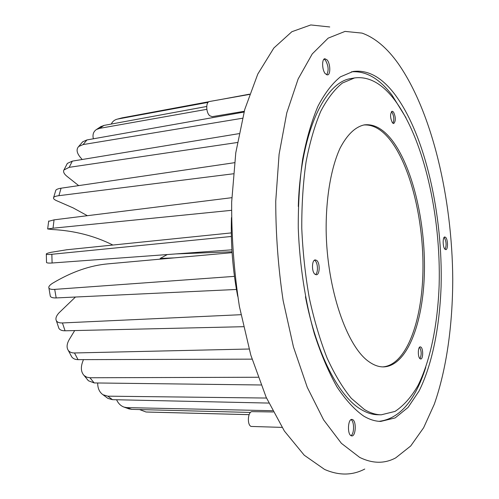 <?xml version="1.0" encoding="UTF-8"?>
<svg xmlns="http://www.w3.org/2000/svg" width="499" height="499" viewBox="0 0 499 499"><rect width="100%" height="100%" fill="white"/><g stroke="black" fill="none" stroke-linecap="round" stroke-linejoin="round"><path stroke-width="0.75" d="M66.704 164.595L67.371 163.391L72.324 161.127L69.186 167.327L63.841 170.028C62.999 172.018 64.265 174.288 67.627 176.846L78.674 185.616M244.236 111.296L212.181 116.666L209.736 115.743C205.875 112.568 205.725 101.802 209.53 101.503L249.469 94.423M282.022 427.387L251.091 426.439C246.824 424.824 247.884 411.157 252.22 411.644L273.227 411.968M352.699 419.647L351.901 419.409C347.915 418.867 347.117 433.993 351.059 435.708L351.801 435.92C355.793 436.432 356.598 421.474 352.699 419.647M445.757 237.462L444.821 236.963C442.569 236.807 442.632 246.968 444.908 249.169L445.813 249.637C448.071 249.781 448.015 239.72 445.757 237.462M445.077 249.338C446.617 245.514 446.374 241.591 444.341 237.574L444.141 237.374M327.119 59.911L324.855 58.72C321.643 58.932 322.005 70.178 325.342 73.771L327.544 74.912C330.75 74.694 330.432 63.598 327.119 59.911M326.664 74.813C328.935 70.64 328.523 65.781 325.435 60.229L324.057 59.138M316.703 260.422L315.306 259.898C311.744 259.761 311.482 271.836 315.006 274.275L316.354 274.768C319.915 274.887 320.196 262.948 316.703 260.422M315.455 274.562C318.362 272.897 317.988 262.755 314.938 260.547L314.445 260.222M420.969 347.129L420.283 346.855C417.831 346.568 417.619 357.109 420.052 358.737L420.713 358.999C423.164 359.261 423.383 348.82 420.969 347.129M393.48 111.988L392.133 111.215C389.956 113.791 390.05 117.652 392.426 122.791L393.742 123.54C395.925 120.989 395.838 117.14 393.48 111.988M392.938 123.297C394.347 119.86 394.023 116.173 391.958 112.219L391.416 111.682M390.86 138.728C382.415 128.443 373.589 123.821 364.395 124.875C355.307 126.808 347.198 134.58 340.069 148.184C331.168 167.577 325.947 197.174 326.146 230.126C326.857 288.971 346.842 346.705 369.023 361.756C373.957 365.249 378.803 366.965 383.563 366.902C407.172 366.116 423.352 322.934 424.406 272.098C425.522 221.169 412.174 165.044 390.86 138.728M382.752 366.896C406.161 365.137 422.023 321.874 422.94 271.306C423.907 220.645 410.552 165.063 389.32 138.94C381.117 128.985 372.541 124.345 363.596 125.012M305.444 296.73C316.329 353.816 338.902 396.505 360.983 409.411C366.759 412.898 372.422 414.681 377.961 414.756L381.242 414.812L395.027 411.413C403.61 405.762 411.263 397.129 417.994 385.515C430.568 360.234 437.742 324.138 439.157 284.817C441.004 215.761 423.907 139.102 394.653 100C382.122 83.476 368.761 76.122 354.564 77.931L342.433 83.027C334.573 89.309 327.35 98.727 320.763 111.283C314.688 125.58 309.779 142.496 306.043 162.032C303.099 182.79 301.677 204.871 301.77 228.286C302.781 251.976 305.294 275.242 309.318 298.078C314.133 320.133 320.071 340.15 327.132 358.114C334.667 374.524 342.732 387.935 351.321 398.339L364.351 409.454C370.102 412.954 375.735 414.738 381.242 414.812M395.164 94.816C382.041 77.333 368 69.554 353.055 71.482L340.455 76.821C332.297 83.37 324.793 93.188 317.938 106.268C311.626 121.17 306.529 138.803 302.65 159.169C299.606 180.813 298.146 203.842 298.271 228.243C299.643 265.2 305.313 302.014 314.47 334.143C321.125 354.527 328.641 372.142 337.018 386.999C345.695 400.011 354.589 409.71 363.696 416.091C369.51 419.547 375.198 421.318 380.768 421.412L395.146 417.919L408.039 407.446L419.066 391.023C432.14 364.763 439.588 327.35 441.085 286.644C443.037 215.169 425.485 135.765 395.164 94.816M406.005 117.789L392.133 95.309C379.465 78.561 365.904 70.733 351.439 71.819M398.221 63.585C432.302 112.331 452.188 198.421 452.749 279.128C452.637 325.273 446.536 369.335 434.261 404.302L423.626 427.743L410.696 446L395.682 457.895C384.523 463.858 372.516 463.683 359.654 457.383L341.416 443.349L323.62 419.884L307.278 387.361L293.456 346.955L283.139 300.635C278.23 267.62 275.76 234.493 275.735 201.253L279.091 154.297L286.782 112.874L298.128 79.004L312.243 53.936L328.18 38.13L345.046 31.406L362.043 33.109C375.042 37.793 387.099 47.948 398.221 63.585M364.757 469.048C352.319 475.559 338.927 475.69 324.581 469.434L304.228 455.2L284.361 431.017L266.142 397.229L250.785 355.026L239.401 306.486C234.05 271.83 231.474 237.037 231.661 202.12L235.778 152.831L244.753 109.431L257.79 74.064L273.845 48.016L291.853 31.724L310.783 24.95L329.745 26.965M379.121 421.337C399.593 418.736 415.137 400.741 425.766 367.351M354.564 77.931L351.327 78.499C324.949 81.655 300.442 132.378 298.296 206.467M419.94 358.644C421.711 354.801 421.574 350.997 419.534 347.235M350.94 435.639C354.371 434.055 354.44 421.368 351.04 419.653M237.68 296.225C232.746 270.252 230.669 244.055 231.455 217.633M116.573 399.755C118.275 403.466 120.764 405.918 124.045 407.109L126.896 407.614L131.699 409.355L128.411 408.7M131.699 409.355L250.473 412.442M126.896 407.614L272.579 410.714M139.539 409.554L146.026 411.999L249.107 414.638M97.685 382.983C97.673 388.303 99.438 392.214 102.962 394.721L107.79 396.169L112.45 399.662L107.977 398.427L106.393 397.31M112.45 399.662L268.818 403.073M107.79 396.169L266.51 398.046M68.282 350.392C69.579 352.126 71.644 352.986 74.476 352.968L78.031 359.648C75.274 359.617 73.203 358.737 71.812 357.003L68.282 350.392C66.461 347.61 66.735 344.073 69.105 339.794L74.682 330.575M71.812 357.003L70.802 355.188M78.031 359.648L252.026 359.149M74.476 352.968L249.057 349.019M48.927 288.085C49.551 289.139 51.478 289.57 54.709 289.383L56.187 297.928C52.975 298.034 51.017 297.479 50.312 296.25L48.927 288.085C48.334 286.75 49.607 285.104 52.751 283.145C71.781 271.799 90.269 265.362 108.227 263.834L108.645 263.796M50.312 296.25L50.106 295.146M56.187 297.928L236.451 289.464M54.709 289.383L234.455 276.365M48.64 221.319L54.048 219.853L53.037 228.199L47.661 228.954L52.339 229.521C74.332 230.669 94.511 235.84 112.874 245.034M53.037 228.199L231.492 210.328M54.048 219.853L231.81 197.685M69.186 167.327L237.393 142.496M72.324 161.127L239.015 133.638M100.293 126.927L103.967 125.411L99.588 128.368L96.475 129.49C93.444 131.518 92.402 134.618 93.357 138.803M99.588 128.368L206.829 109.318M103.967 125.411L206.711 106.468M167.277 254.552L160.16 258.457L174.469 257.858M121.899 117.907L116.785 119.273C114.24 120.047 112.406 121.644 111.289 124.064M117.702 119.055L208.095 102.37M122.317 117.82L208.894 101.721M221.132 99.444L249.562 94.161M81.724 142.895L82.747 141.76L86.957 139.932L83.071 144.585L78.649 146.525C76.135 149.301 76.69 152.894 80.314 157.297L82.179 159.499M83.071 144.585L242.42 118.257M86.957 139.932L244.023 112.069M55.551 191.092L55.832 190.213C56.53 189.296 58.277 188.628 61.065 188.204L58.907 195.683C56.05 196.051 54.304 196.631 53.667 197.429C52.938 198.602 54.41 199.899 58.071 201.322L73.11 207.89L87.381 215.693M58.907 195.683L233.345 173.789M61.065 188.204L234.499 162.699M46.332 254.216C46.794 254.559 48.634 254.577 51.852 254.278L52.089 262.998C48.865 263.21 47.006 263.048 46.507 262.499L46.332 254.216C45.939 253.766 47.442 253.149 50.836 252.357L66.766 249.762M46.507 262.499L46.488 262.006M175.929 253.922L232.029 251.783M52.089 262.998L231.91 249.818M51.852 254.278L231.368 236.47M56.375 320.738C57.31 322.31 59.331 323.046 62.437 322.953L65.051 330.793C61.988 330.818 59.936 329.995 58.888 328.33L56.375 320.738C55.308 318.612 56.175 315.986 58.982 312.873L75.468 297.017M58.888 328.33L58.339 326.751M65.051 330.793L243.456 326.702M62.437 322.953L240.942 314.701M84.063 375.479L86.676 377.169L89.945 377.755L94.192 382.939L88.435 380.774L84.063 375.479C81.156 372.266 80.607 367.919 82.416 362.43L83.427 359.636M88.435 380.774L86.988 379.084M94.192 382.939L261.027 384.979M89.945 377.755L258.102 377.256M129.441 409.024L124.045 407.109M147.405 412.055L249.095 414.663M107.977 398.427L102.962 394.721M108.227 263.834L232.085 252.656M47.661 228.954L48.69 221.001M64.171 169.517L67.371 163.391M96.475 129.49L101.291 126.316M116.791 119.273L122.055 117.87M78.649 146.525L82.747 141.76M53.661 197.429L55.832 190.213M66.255 249.812L231.305 232.908"/></g></svg>
